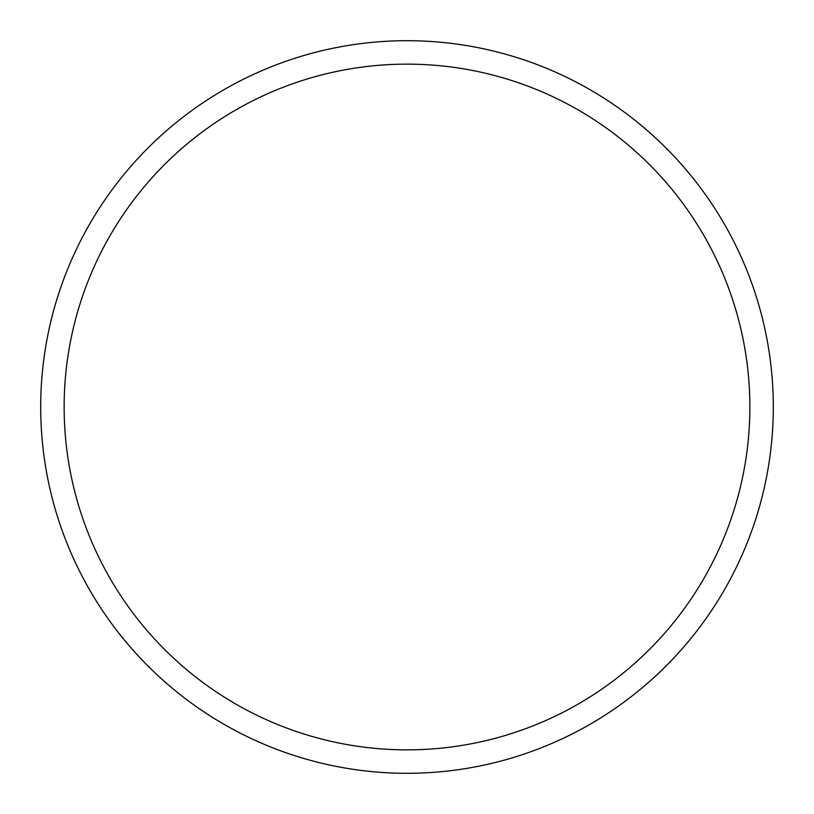 <?xml version="1.0" encoding="UTF-8"?>
<svg xmlns="http://www.w3.org/2000/svg" width="814" height="814" viewBox="0 0 814 814"><rect width="100%" height="100%" fill="white"/><g stroke="black" fill="none" stroke-linecap="round" stroke-linejoin="round"><path stroke-width="1.22" d="M64.143 407A342.857 342.857 0 0 1 578.428 110.073A342.857 342.857 0 0 1 578.428 703.927A342.857 342.857 0 0 1 64.143 407M40.7 407A366.3 366.3 0 0 1 407 40.7A366.3 366.3 0 0 1 773.3 407A366.3 366.3 0 0 1 407 773.3A366.3 366.3 0 0 1 40.7 407"/></g></svg>
